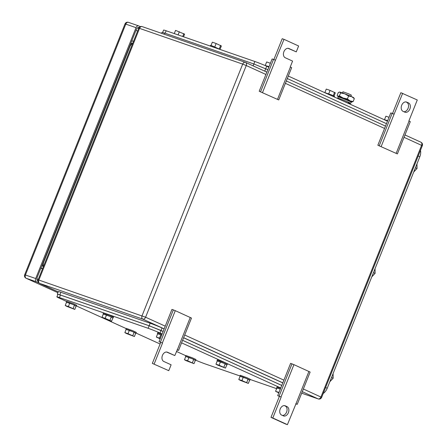 <?xml version="1.0" encoding="UTF-8"?>
<svg xmlns="http://www.w3.org/2000/svg" width="447" height="447" viewBox="0 0 447 447"><rect width="100%" height="100%" fill="white"/><g stroke="black" fill="none" stroke-linecap="round" stroke-linejoin="round"><path stroke-width="0.67" d="M277.688 395.662L281.191 397.025L277.688 395.662L290.606 363.361L293.93 364.646L310.14 372.055L297.216 404.356L295.746 403.82M308.905 371.457L295.987 403.758L297.216 404.356M279.381 396.4L270.994 417.375L285.605 424.024L287.415 424.65L295.987 403.758M293.93 364.646L281.012 396.947M292.02 363.813L279.101 396.115M270.994 417.375L272.804 418.001L281.191 397.025M287.415 424.65L272.804 418.001M283.337 415.85L281.582 415.056A4.973 3.526 109.1 0 1 280.152 409.134A4.973 3.526 109.1 0 1 285.057 405.742A4.973 3.526 109.1 0 1 285.275 405.826L287.024 406.625A4.973 3.526 109.1 0 1 288.455 412.547A4.973 3.526 109.1 0 1 283.554 415.939A4.973 3.526 109.1 0 1 283.337 415.85M284.353 405.602L287.024 406.625M282.448 415.447A4.973 3.526 109.1 0 0 286.806 411.441A4.973 3.526 109.1 0 0 285.22 405.999M397.383 153.924L377.855 145.236L397.383 153.924L410.301 121.629L408.888 120.947L417.28 99.972L400.858 92.697L392.522 113.532M381.174 146.515L394.098 114.214L392.181 113.382L390.773 112.935L377.855 145.236M379.263 145.683L392.181 113.382M402.663 93.322L394.098 114.214M396.154 153.332L409.072 121.031M406.748 102.123L408.502 102.922A4.973 3.526 109.1 0 1 409.927 108.844A4.973 3.526 109.1 0 1 405.027 112.236A4.973 3.526 109.1 0 1 404.809 112.147L403.054 111.353A4.973 3.526 109.1 0 1 401.624 105.431A4.973 3.526 109.1 0 1 406.53 102.033A4.973 3.526 109.1 0 1 406.748 102.123L406.306 101.972M405.826 101.899L408.502 102.922M403.92 111.744A4.973 3.526 109.1 0 0 408.279 107.738A4.973 3.526 109.1 0 0 406.692 102.296M159.037 341.681L162.54 343.05L159.037 341.681L171.955 309.38L175.28 310.665L191.484 318.074L178.565 350.375L177.096 349.839M190.254 317.476L177.336 349.777L178.565 350.375M166.575 352.024L174.805 355.566L177.336 349.777M175.28 310.665L162.362 342.966M173.369 309.832L160.445 342.134M152.343 363.394L168.765 370.669L152.343 363.394L160.73 342.419M154.154 364.02L162.54 343.05M168.765 370.669L171.112 364.797L163.809 361.472A4.973 3.526 109.1 0 1 162.378 355.549A4.973 3.526 109.1 0 1 167.284 352.158A4.973 3.526 109.1 0 1 167.496 352.242L174.805 355.566M278.732 99.944L259.199 91.255L278.732 99.944L291.651 67.648L290.237 66.966L292.584 61.094L285.281 57.769A4.973 3.526 109.1 0 1 283.851 51.846A4.973 3.526 109.1 0 1 288.756 48.455A4.973 3.526 109.1 0 1 288.969 48.539L296.277 51.863L288.052 48.321M262.523 92.535L275.441 60.233L273.53 59.401L272.122 58.954L259.199 91.255M260.612 91.702L273.53 59.401M273.871 59.552L282.202 38.716L284.013 39.342L275.441 60.233M277.498 99.351L290.421 67.05M284.013 39.342L298.624 45.991L296.277 51.863M43.532 266.25A4.52 3.202 -70.9 0 1 43.655 262.227L129.893 46.617A4.52 3.202 -70.9 0 1 132.535 43.739M130.485 44.13A4.52 3.202 -70.9 0 1 132.737 43.236M43.264 266.926A4.52 3.202 -70.9 0 1 42.314 264.574M131.714 41.057A4.52 3.202 -70.9 0 1 132.893 41.146A4.52 3.202 -70.9 0 1 133.089 41.23L133.469 41.398M42.532 268.759L42.152 268.586A4.52 3.202 -70.9 0 1 41.085 267.647M42.465 268.926L40.867 268.194M140.308 26.636L138.793 25.948A2.716 1.922 -70.9 0 0 138.676 25.904A2.716 1.922 -70.9 0 0 136.033 27.669L35.704 278.52L24.68 274.754A2.716 2.716 0 0 0 26.077 278.235A2.716 1.911 -65.5 0 0 26.194 278.28A2.716 1.922 -70.9 0 1 25.445 274.966L125.78 24.116L125.009 23.909L24.68 274.754M35.704 278.52A2.716 1.922 -70.9 0 0 36.447 281.833L38.872 282.934M139.09 27.574A2.716 1.922 -70.9 0 0 139.051 27.558A2.716 1.922 -70.9 0 0 136.408 29.329L37.084 277.66A2.716 1.922 -70.9 0 0 37.827 280.973L37.906 281.007M420.471 150.321A9.046 6.37 114.5 0 1 419.828 156.724L327.215 388.275A9.046 6.37 114.5 0 1 323.198 393.511M371.781 276.849L375.1 273.363L375.039 268.708M375.1 273.363L373.474 272.625M329.836 381.721L333.155 378.235L333.093 373.58M333.155 378.235L331.529 377.497M413.726 171.983L417.045 168.497L416.984 163.837M417.045 168.497L415.414 167.754M419.163 153.584L324.639 389.918M162.652 32.447L163.602 30.072A9.046 0.425 21.8 0 1 166.155 30.776L254.846 61.496A9.046 0.425 21.8 0 1 266.725 66.245L268.82 67.201M387.471 121.182L288.287 76.057M174.274 33.586L175.559 30.379L184.583 34.173L183.533 36.794M179.353 31.731L178.085 34.905M183.868 33.626L182.711 36.509M265.328 65.273L266.663 61.937L270.396 63.267M269.055 66.614L264.719 65.363M324.947 92.395L326.282 89.065L330.076 90.411L335.306 92.853L334.032 96.032M330.076 90.411L328.741 93.758M334.591 92.311L333.25 95.652M334.239 96.96L334.49 96.328L331.685 94.96L324.343 92.462M384.565 119.517L385.901 116.186L389.024 117.298M387.694 120.629L383.962 119.584M211.012 45.505L212.342 42.169L216.141 43.521L221.366 45.963L220.097 49.136M216.141 43.521L214.8 46.868M220.65 45.421L219.315 48.762M220.488 49.595L212.375 45.957L210.476 45.41L210.219 46.041M161.607 33.335L162.004 32.352L164.557 33.056L253.851 63.982L267.826 69.687M386.476 123.668L287.292 78.543M162.116 333.987L160.015 333.037A9.046 0.425 -158.2 0 0 148.136 328.288L59.445 297.562A9.046 0.425 -158.2 0 0 56.892 296.864A9.046 0.425 -158.2 0 0 59.261 298.132L66.564 301.457M185.796 355.7L176.453 351.448M160.099 344.006L136.072 333.076M126.177 328.579L76.454 305.955M195.697 360.176A9.046 0.425 -158.2 0 0 205.57 364.042L239.927 375.944M276.637 388.661L250.197 379.497M181.577 342.843L280.766 387.968M59.445 297.562L60.457 295.048L57.903 294.344L56.892 296.864M60.457 295.048L149.147 325.768L148.136 328.288M163.121 331.473L149.147 325.768M281.772 385.454L182.588 340.329M134.396 336.53L127.987 333.68L129.334 330.322L134.106 332.272L135.737 333.171L134.396 336.53L126.49 333.529L124.853 332.629L127.987 333.68M132.759 335.63L134.106 332.272M124.853 332.629L126.194 329.271L129.334 330.322M126.149 329.383L132.748 331.68L135.726 333.211M125.925 329.21L126.261 328.366L133.083 330.841L136.341 332.4L136.005 333.238M194.015 363.651L187.606 360.802L188.952 357.449L193.724 359.399L195.356 360.299L194.015 363.651L186.108 360.651L184.471 359.751L187.606 360.802M192.378 362.752L193.724 359.399M184.471 359.751L185.812 356.399L188.952 357.449M185.768 356.505L192.366 358.801L195.345 360.332M185.544 356.332L185.879 355.494L192.702 357.963L195.959 359.522L195.624 360.36M278.967 392.466L280.308 389.108M278.805 392.863L275.575 391.309L278.71 392.36M275.575 391.309L276.916 387.957L280.057 389.007M276.872 388.063L280.314 389.097M276.648 387.89L276.984 387.052L280.649 388.253M225.5 368.088L219.091 365.238L220.438 361.88L225.21 363.836L226.841 364.735L225.5 368.088L217.594 365.087L215.957 364.188L219.091 365.238M223.863 367.188L225.21 363.836M215.957 364.188L217.298 360.83L220.438 361.88M217.253 360.941L223.852 363.238L226.825 364.769M217.03 360.768L217.365 359.93L224.187 362.4L227.445 363.959L227.11 364.797M160.322 338.463L159.473 338.116L160.819 334.758L161.669 335.105M160.166 338.86L156.338 337.066L159.473 338.116M156.338 337.066L157.679 333.708L160.819 334.758M157.635 333.82L161.674 335.077M157.411 333.641L157.746 332.803L162.015 334.239M74.778 309.408L68.374 306.558L69.715 303.2L74.487 305.15L76.119 306.05L74.778 309.408L66.871 306.407L65.234 305.508L68.374 306.558M73.146 308.508L74.487 305.15M65.234 305.508L66.575 302.15L69.715 303.2M66.53 302.261L73.129 304.552L76.107 306.089M66.307 302.083L66.648 301.244L73.464 303.714L76.722 305.279L76.387 306.117M248.336 383.42L241.928 380.57L243.269 377.212L248.04 379.168L249.677 380.067L248.336 383.42L240.425 380.419L238.793 379.52L241.928 380.57M246.699 382.52L248.04 379.168M238.793 379.52L240.134 376.162L243.269 377.212M240.089 376.273L246.683 378.57L249.661 380.101M239.866 376.1L240.201 375.262L247.018 377.732L250.281 379.291L249.946 380.129M111.56 321.197L105.157 318.348L106.498 314.99L111.269 316.94L112.907 317.839L111.56 321.197L103.654 318.197L102.017 317.297L105.157 318.348M109.928 320.298L111.269 316.94M102.017 317.297L103.363 313.939L106.498 314.99M103.318 314.051L109.912 316.347L112.89 317.878M103.095 313.878L103.43 313.034L110.247 315.504L113.51 317.068L113.175 317.906M60.865 292.293L59.859 294.808L57.305 294.109L58.311 291.589A9.046 0.425 -158.2 0 1 60.865 292.293L150.158 323.226A9.046 0.425 -158.2 0 1 162.037 327.975L161.032 330.489L163.133 331.445M182.594 340.301L281.783 385.426M161.032 330.489L149.153 325.74L59.859 294.808M57.305 294.109L57.842 294.489M162.037 327.975L164.138 328.925M183.605 337.781L282.789 382.906M350.889 96.317L351.364 95.127L348.844 93.904L342.966 91.769L342.491 92.959M347.213 102.866A2.045 1.442 -65.5 0 0 346.855 102.592A2.045 1.442 -65.5 0 0 346.766 102.559A7.8 0.363 -158.2 0 0 344.358 101.564M351.012 104.592A2.045 1.442 -65.5 0 0 350.655 104.324A2.045 1.442 -65.5 0 0 350.565 104.285L346.939 102.637M350.286 101.503A7.688 0.358 -158.2 0 0 351.772 101.95A7.688 0.358 -158.2 0 0 351.817 101.955A7.688 0.358 -158.2 0 0 352.012 101.972A7.688 0.358 -158.2 0 0 350.035 100.877A7.688 0.358 -158.2 0 0 343.167 98.033A7.688 0.358 -158.2 0 0 338.038 96.256A7.688 0.358 -158.2 0 0 337.993 96.245A7.688 0.358 -158.2 0 0 337.781 96.284A7.688 0.358 -158.2 0 0 339.351 97.128M344.844 93.836L340.592 92.931L339.72 92.06A7.688 0.358 21.8 0 1 344.844 93.836A7.688 0.358 21.8 0 1 351.711 96.681A7.688 0.358 21.8 0 1 353.711 97.725L354.326 98.625L351.711 96.681L348.587 96.016L344.844 93.836M339.67 92.054L339.48 92.032A7.688 0.358 21.8 0 1 339.675 92.054L338.334 92.462L337.167 95.384L337.993 96.245L339.424 95.854L340.592 92.931M354.326 98.625L353.158 101.547L350.035 100.877L347.42 98.938L343.167 98.033L339.424 95.854M348.587 96.016L347.42 98.938M351.817 101.955L353.158 101.547M337.781 96.284L337.167 95.384M348.347 102.681A6.878 0.324 -158.2 0 0 350.621 103.335A6.878 0.324 -158.2 0 0 350.487 103.201A6.878 0.324 -158.2 0 0 350.392 103.145A6.878 0.324 -158.2 0 0 344.156 100.402A6.878 0.324 -158.2 0 0 338.038 98.223A6.878 0.324 -158.2 0 0 337.848 98.228A6.878 0.324 -158.2 0 0 338.077 98.413A6.878 0.324 -158.2 0 0 339.943 99.323M337.848 98.228L338.077 96.938A7.146 0.335 21.8 0 1 338.273 96.932A7.146 0.335 21.8 0 1 344.631 99.195A7.146 0.335 21.8 0 1 351.107 102.045A7.146 0.335 21.8 0 1 351.202 102.106A7.146 0.335 21.8 0 1 351.348 102.246L350.621 103.335M349.526 101.005L340.312 97.306L338.273 96.932M284.834 405.675L285.275 405.826M167.055 352.091L167.496 352.242M288.527 48.388L288.969 48.539M265.909 74.476L246.263 65.536A2.716 1.911 -65.5 0 0 245.576 62.435A2.716 1.911 -65.5 0 0 245.459 62.39A2.716 1.922 109.1 0 0 245.342 62.345A2.716 1.922 109.1 0 0 242.699 64.111L246.263 65.536L145.593 317.225L165.245 326.159M303.362 388.996L321.656 397.377L422.32 145.688L404.032 137.313M384.565 128.457L285.376 83.332M301.68 393.198L318.247 398.936A2.716 1.922 -70.9 0 1 318.124 398.886A2.716 1.911 114.5 0 0 320.946 396.997L421.61 145.309A2.716 1.911 -65.5 0 0 420.923 142.213A2.716 1.911 -65.5 0 0 420.806 142.163M184.712 335.015L283.895 380.14M302.289 391.678L318.124 398.886L301.686 393.192M164.172 328.847L142.777 319.113A2.716 1.911 -65.5 0 0 145.593 317.225L38.861 280.057L139.531 28.373A2.716 1.922 -70.9 0 1 142.174 26.602A2.716 1.922 -70.9 0 1 142.291 26.652M38.096 279.85L138.766 28.161L139.531 28.373L242.699 64.111L142.034 315.8A2.716 1.922 -70.9 0 0 142.777 319.113L39.61 283.376L58.216 291.841L39.492 283.325A2.716 1.911 -65.5 0 0 39.61 283.376A2.716 1.922 -70.9 0 1 38.861 280.057L38.096 279.85A2.716 2.716 0 0 0 39.492 283.325M183.639 337.703L282.822 382.828M43.303 262.11L43.655 262.227M129.541 46.494L129.893 46.617M42.152 268.586L40.889 268.144M57.875 292.696L26.194 278.28L36.447 281.833M136.033 27.669L125.78 24.116A2.716 1.922 -70.9 0 1 128.418 22.35A2.716 1.922 -70.9 0 1 128.54 22.395M138.671 28.396L137.503 27.865M136 30.351L137.598 31.078M36.822 278.755L38.269 279.409M418.364 156.059L419.828 156.724M327.215 388.275L325.751 387.61M265.73 68.737L266.725 66.245M253.097 65.86L254.846 61.496M165.161 33.262L166.155 30.776M264.758 71.162L265.725 68.732M164.099 34.201L164.557 33.056M160.015 333.037L161.021 330.517M150.158 323.226L149.153 325.74M422.32 145.688A2.716 2.716 0 0 0 420.923 142.213L404.971 134.955M385.504 126.099L286.32 80.974M266.853 72.118L245.576 62.435A2.716 2.716 0 0 0 245.342 62.345L142.174 26.602A2.716 2.716 0 0 0 138.766 28.161M318.247 398.936A2.716 2.716 0 0 0 321.656 397.377M132.893 41.146L131.826 40.778M57.87 292.701L26.077 278.235M138.676 25.904L128.418 22.35A2.716 2.716 0 0 0 125.009 23.909M348.526 102.234L348.146 103.179M340.128 98.876L339.865 99.525M350.655 104.324L346.855 102.592M349.47 100.966L351.202 102.106"/></g></svg>
